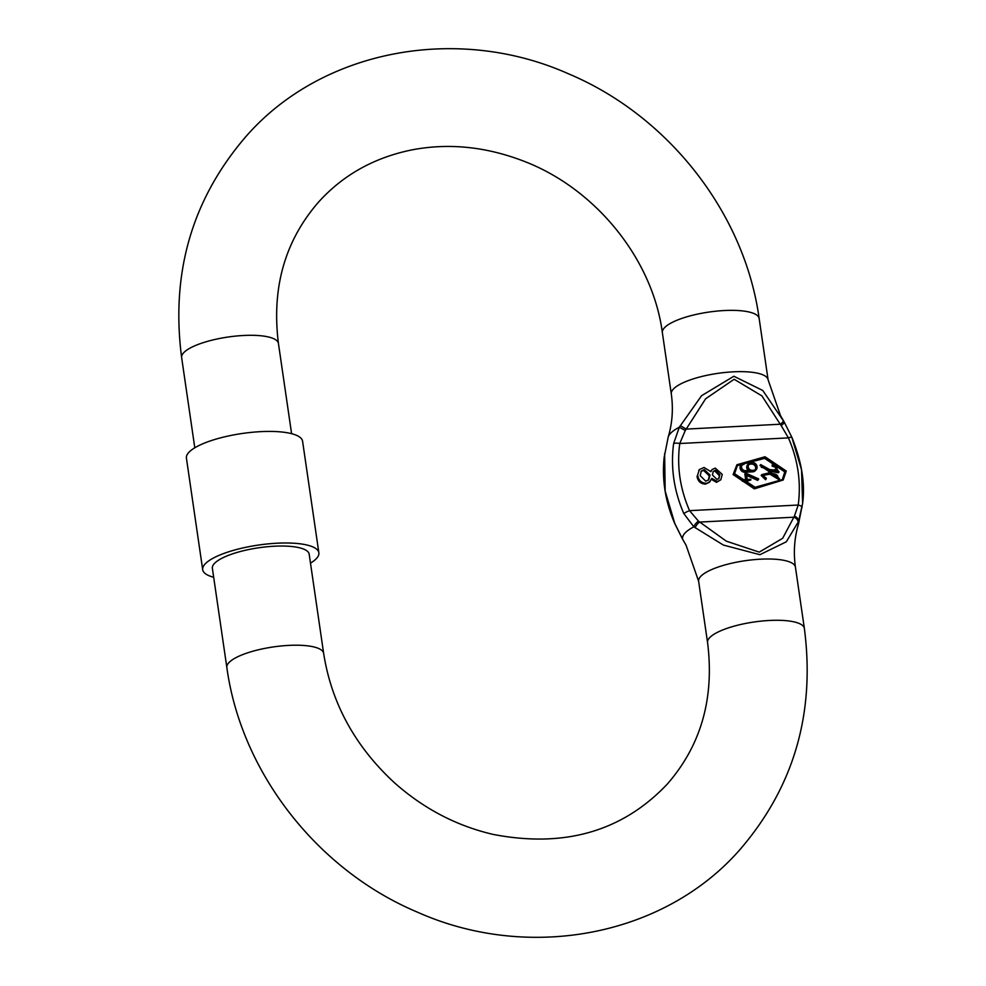 <?xml version="1.0" encoding="UTF-8"?>
<svg xmlns="http://www.w3.org/2000/svg" width="986" height="986" viewBox="0 0 986 986"><rect width="100%" height="100%" fill="white"/><g stroke="black" fill="none" stroke-linecap="round" stroke-linejoin="round"><path stroke-width="1.48" d="M783.192 420.27A5.435 1.849 150.1 0 1 783.266 420.381L784.153 421.909A5.435 1.627 149.8 0 1 781.134 425.508L788.418 437.883A5.435 0.986 -24 0 1 791.881 437.34L784.153 421.909A5.435 1.627 149.8 0 0 784.055 421.798L762.794 390.493L733.88 376.245L701.576 395.694L679.317 427.221A58.667 16.343 171.7 0 0 668.212 437.057C672.353 423.167 673.376 408.783 671.293 393.919A48.918 13.631 -8.3 0 1 733.202 371.833A48.918 13.631 -8.3 0 1 768.094 379.795L780.518 415.624M686.207 545.443L682.669 539.268A58.667 16.343 -8.3 0 1 693.848 526.832L723.379 545.061L759.91 554.699L786.335 541.782L798.586 521.397A58.667 16.343 -8.3 0 1 798.5 524.01C794.371 537.9 793.348 552.283 795.431 567.147A48.918 13.631 171.7 0 0 760.539 559.185A48.918 13.631 171.7 0 0 698.63 581.272L707.566 642.552A48.918 13.631 171.7 0 1 709.452 637.905A48.918 13.631 171.7 0 1 769.474 620.465A48.918 13.631 171.7 0 1 804.366 628.427C815.373 713.26 793.89 786.988 739.931 849.624C663.997 936.552 528.385 961.781 417.325 912.112C317.455 870.12 241.225 772.617 226.842 667.485L212.372 568.318A48.918 13.631 171.7 0 1 274.281 546.219A48.918 13.631 171.7 0 1 309.185 554.194L323.642 653.361A48.918 13.631 171.7 0 0 288.75 645.399A48.918 13.631 171.7 0 0 228.727 662.838A48.918 13.631 171.7 0 0 226.842 667.485M782.231 479.923L784.782 471.9L764.631 458.354L737.134 465.675M734.57 473.699L737.491 465.256L765.013 457.479L785.534 471.061L782.613 479.516L755.103 487.281L734.57 473.699M736.924 464.739L733.103 474.574L754.327 488.846L783.18 480.022L755.079 488.008L733.843 473.748L736.924 464.739L765.025 456.764L786.261 471.025L783.18 480.022M750.938 463.346A3.71 3.377 42 0 0 751.936 470.359L753.353 470.285A3.697 3.365 42 0 0 756.361 466.588A3.697 3.365 42 0 0 752.33 463.26L750.186 464.172A3.71 3.377 42 0 0 748.67 464.8M755.177 469.619A3.697 3.365 42 0 0 751.578 464.086L750.186 464.172M744.578 463.654A3.697 3.365 -138 0 0 741.571 467.352A3.697 3.365 -138 0 0 745.601 470.679L749.878 470.458A4.462 4.067 -138 0 1 750.765 462.619L752.219 462.533A4.462 4.055 -138 0 1 756.151 469.743A4.462 4.055 -138 0 1 753.452 471L745.699 471.407A4.462 4.055 -138 0 1 741.768 464.196A4.462 4.055 -138 0 1 744.467 462.939L743.826 464.492A3.697 3.365 -138 0 0 742.002 465.158M741.768 464.196L741.016 465.022A4.462 4.055 42 0 0 744.948 472.245L752.712 471.838A4.462 4.055 42 0 0 755.399 470.581L756.151 469.743M748.448 463.851L747.696 464.677A4.462 4.067 42 0 0 748.14 470.556M310.479 563.129A58.704 16.355 171.7 0 0 316.605 558.359A58.704 16.355 171.7 0 0 318.86 552.776A58.704 16.355 171.7 0 0 267.798 543.915A58.704 16.355 171.7 0 0 204.952 564.152A58.704 16.355 171.7 0 0 202.697 569.723A58.704 16.355 171.7 0 0 213.679 577.254M318.86 552.776L302.579 441.21A58.704 16.355 171.7 0 0 251.516 432.349A58.704 16.355 171.7 0 0 188.671 452.574A58.704 16.355 171.7 0 0 186.416 458.157L202.697 569.723M798.5 524.01L802.604 503.476C805.303 483.83 801.729 461.793 791.881 437.34A5.435 0.986 -24 0 1 791.894 437.488L801.532 469.755L802.604 503.476L798.586 521.397A5.435 3.944 22.8 0 0 794.371 516.22L782.674 538.294L759.245 552.135L726.349 541.178L699.764 522.075A5.435 2.416 127.9 0 0 695.204 527.806M798.105 522.469A5.435 4.104 -156.4 0 0 793.792 517.206L699.764 522.075L698.495 521.187A5.435 2.268 130 0 0 693.848 526.832L683.828 513.583C673.919 490.757 670.517 467.438 673.611 443.614L679.317 427.221L685.27 430.488L686.194 429.107L780.234 424.226L781.134 425.508M664.626 453.609L665.156 491.065L674.831 523.578L682.669 539.268A5.435 1.627 -30.2 0 1 682.571 539.157L674.843 523.726C665.439 502.133 661.865 480.096 664.12 457.603L664.12 457.603M780.678 415.907L783.266 420.381A5.435 1.849 150.1 0 1 780.234 424.226L761.932 395.904L734.151 379.265L705.619 398.788L686.194 429.107L680.291 425.607M802.099 507.457A5.435 1.923 -171.7 0 0 798.216 505.029L794.371 516.22M673.611 443.614A5.435 1.923 8.3 0 1 679.761 443.515L685.27 430.488M683.828 513.583A5.435 0.986 -24 0 1 689.559 510.662C679.995 488.686 676.729 466.304 679.761 443.515L788.418 437.883C797.982 459.858 801.248 482.24 798.216 505.029L689.559 510.662L698.495 521.187M699.468 469.496L697.065 476.632L699.468 469.496L704.029 467.487L710.869 471.653L712.089 469.57L710.659 471.345M711.103 479.208L716.526 482.339L720.815 479.763L722.257 474.389L715.257 468.103L712.089 469.57M697.065 476.632C697.903 481.316 700.676 483.818 705.397 484.126L709.402 482.277L711.855 478.37L717.278 481.513L720.815 479.763M698.717 470.322L699.32 469.656M716.526 482.339L717.278 481.513M705.397 484.126L710.154 481.439M697.817 475.794C698.655 480.478 701.428 482.98 706.149 483.288M712.41 474.932L716.945 479.418L718.917 478.481L719.879 474.623L715.639 470.186L713.359 471.333L712.41 474.932M705.766 481.205L708.749 479.763L710.019 475.005L704.3 469.57L701.342 470.988L700.196 475.646L705.766 481.205M718.535 478.839L719.879 474.623M715.639 470.186L713.026 471.776M719.127 475.462L714.887 471.012M710.019 475.005L709.267 475.831L703.548 470.408L704.3 469.57M708.342 480.157L709.267 475.831M703.548 470.408L700.984 471.431M766.27 478.913L761.907 474.586L761.155 475.412L765.53 479.751L766.295 478.198L762.486 475.092L770.695 473.354L769.943 474.192L778.804 479.566L779.556 478.728L770.695 473.354M761.907 474.586L770.325 472.59L769.253 470.359L760.724 464.616L759.972 465.454L768.513 471.197L769.573 473.428M760.724 464.616L769.709 469.607L776.216 470.162L775.957 468.091L776.808 467.327L772.395 464.579L772.063 466.033L776.352 467.721M775.957 468.091L774.836 469.878M776.302 468.979L777.387 467.82L776.524 468.584L779.039 471.937L778.287 472.775L769.277 471.16M762.227 475.511L769.943 474.192M746.661 475.462L757.692 480.379L758.69 478.9L745.576 473.046L744.824 473.884L745.662 479.566M747.474 480.995L750.864 480.022L747.351 480.207L746.772 482.191L745.884 481.082L742.359 481.267L743.013 479.701L746.525 479.516L745.576 473.046M769.253 470.359L768.513 471.197M772.814 465.195L772.063 466.033M772.395 464.579L777.387 467.82M779.039 471.937L777.991 471.505L777.251 472.343M777.991 471.505L770.029 470.322L771.151 472.701L779.556 478.728M758.444 479.553L746.476 474.217L747.252 479.479L750.765 479.307L750.864 480.022M747.524 481.353L746.045 482.228M746.796 481.39L746.624 480.244L745.884 481.082M746.624 480.244L743.111 480.428L742.359 481.267M743.111 480.428L743.013 479.701M761.315 467.265L761.34 465.318L768.92 469.558L761.315 467.265M771.631 473.49C776.512 473.909 778.595 475.609 777.905 478.604L771.631 473.49M778.841 478.111L777.905 478.604M767.798 469.484L761.044 465.786M778.311 478.456L772.334 474.697M664.231 327.993A48.918 13.631 171.7 0 0 662.358 332.639C652.658 259.059 595.334 187.956 522.703 160.767C485.519 146.631 448.778 142.97 412.493 149.773C374.643 157.366 343.424 174.695 318.823 201.785C284.929 240.572 271.458 287.789 278.434 343.448A48.918 13.631 171.7 0 0 243.542 335.486A48.918 13.631 171.7 0 0 183.507 352.926A48.918 13.631 171.7 0 0 181.634 357.573C170.627 272.74 192.11 199.012 246.069 136.376C322.003 49.448 457.615 24.219 568.675 73.888C668.545 115.88 744.775 213.383 759.158 318.515A48.918 13.631 171.7 0 0 724.266 310.541A48.918 13.631 171.7 0 0 664.231 327.993M752.33 463.26L751.578 464.086M753.452 471L752.712 471.838M745.699 471.407L744.948 472.245M686.046 545.159L698.63 581.272M707.566 642.552C714.542 698.211 701.071 745.428 667.177 784.215C622.376 831.432 564.337 848.157 493.062 834.39C456.259 825.8 423.265 808.471 394.067 782.416C354.923 746.106 331.444 703.092 323.642 653.361M194.797 447.804L181.634 357.573M662.358 332.639L671.293 393.919M795.431 567.147L804.366 628.427M664.12 457.59L668.212 437.057M686.046 545.172L682.571 539.157M759.158 318.515L768.094 379.795M291.597 433.68L278.434 343.448"/></g></svg>
